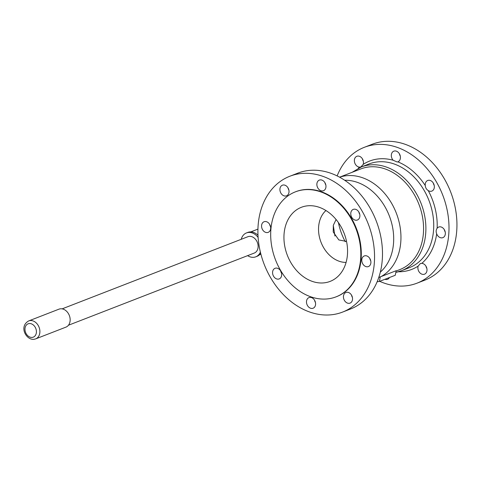 <?xml version="1.0" encoding="UTF-8"?>
<svg xmlns="http://www.w3.org/2000/svg" width="481" height="481" viewBox="0 0 481 481"><rect width="100%" height="100%" fill="white"/><g stroke="black" fill="none" stroke-linecap="round" stroke-linejoin="round"><path stroke-width="0.72" d="M309.734 297.408A5.694 4.365 68.8 0 1 315.271 301.815A5.694 4.365 68.8 0 1 313.101 308.225A5.694 4.365 68.8 0 1 312.337 308.417A5.694 4.365 68.8 0 1 306.8 304.01A5.694 4.365 68.8 0 1 308.976 297.601A5.694 4.365 68.8 0 1 309.734 297.408M346.687 292.292A5.694 4.365 68.8 0 1 352.224 296.699A5.694 4.365 68.8 0 1 350.054 303.108A5.694 4.365 68.8 0 1 349.29 303.307A5.694 4.365 68.8 0 1 343.753 298.893A5.694 4.365 68.8 0 1 345.929 292.49A5.694 4.365 68.8 0 1 346.687 292.292M365.037 255.754A5.694 4.365 68.8 0 1 370.574 260.161A5.694 4.365 68.8 0 1 368.404 266.57A5.694 4.365 68.8 0 1 367.64 266.769A5.694 4.365 68.8 0 1 362.103 262.355A5.694 4.365 68.8 0 1 364.279 255.952A5.694 4.365 68.8 0 1 365.037 255.754M354.034 209.199A5.694 4.365 68.8 0 1 359.572 213.606A5.694 4.365 68.8 0 1 357.395 220.015A5.694 4.365 68.8 0 1 356.637 220.208A5.694 4.365 68.8 0 1 351.094 215.801A5.694 4.365 68.8 0 1 353.27 209.391A5.694 4.365 68.8 0 1 354.034 209.199M320.118 179.894A5.694 4.365 68.8 0 1 325.655 184.301A5.694 4.365 68.8 0 1 323.485 190.71A5.694 4.365 68.8 0 1 322.721 190.903A5.694 4.365 68.8 0 1 317.183 186.496A5.694 4.365 68.8 0 1 319.36 180.086A5.694 4.365 68.8 0 1 320.118 179.894M283.165 185.005A5.694 4.365 68.8 0 1 288.702 189.418A5.694 4.365 68.8 0 1 286.532 195.821A5.694 4.365 68.8 0 1 285.768 196.02A5.694 4.365 68.8 0 1 280.231 191.606A5.694 4.365 68.8 0 1 282.407 185.203A5.694 4.365 68.8 0 1 283.165 185.005M264.821 221.543A5.694 4.365 68.8 0 1 270.358 225.956A5.694 4.365 68.8 0 1 268.182 232.359A5.694 4.365 68.8 0 1 267.424 232.557A5.694 4.365 68.8 0 1 261.88 228.144A5.694 4.365 68.8 0 1 264.057 221.741A5.694 4.365 68.8 0 1 264.821 221.543M275.823 268.103A5.694 4.365 68.8 0 1 281.361 272.511A5.694 4.365 68.8 0 1 279.19 278.92A5.694 4.365 68.8 0 1 278.427 279.112A5.694 4.365 68.8 0 1 272.889 274.705A5.694 4.365 68.8 0 1 275.066 268.296A5.694 4.365 68.8 0 1 275.823 268.103M332.882 314.592A72.859 55.814 68.8 0 1 262.043 258.183A72.859 55.814 68.8 0 1 289.851 176.238A72.859 55.814 68.8 0 1 299.579 173.719A72.859 55.814 68.8 0 1 370.412 230.128A72.859 55.814 68.8 0 1 342.604 312.073A72.859 55.814 68.8 0 1 332.882 314.592M289.851 176.238L297.787 173.154A72.859 55.814 68.8 0 1 307.515 170.635A72.859 55.814 68.8 0 1 378.355 227.044A72.859 55.814 68.8 0 1 350.547 308.988L342.604 312.073M328.619 298.767A56.301 43.128 68.8 0 1 273.881 255.183A56.301 43.128 68.8 0 1 295.37 191.859A56.301 43.128 68.8 0 1 302.886 189.911A56.301 43.128 68.8 0 1 357.623 233.501A56.301 43.128 68.8 0 1 336.135 296.819A56.301 43.128 68.8 0 1 328.619 298.767M295.37 191.859L295.845 191.672A56.301 43.128 68.8 0 1 303.361 189.73A56.301 43.128 68.8 0 1 358.098 233.315A56.301 43.128 68.8 0 1 336.61 296.639L336.135 296.819M324.837 282.762A39.743 30.441 -111.2 0 0 337.921 276.437A39.743 30.441 -111.2 0 0 344.131 233.321A39.743 30.441 -111.2 0 0 310.449 205.694A39.743 30.441 -111.2 0 0 306.674 205.922A39.743 30.441 -111.2 0 0 285.257 248.563A39.743 30.441 -111.2 0 0 324.837 282.762M389.472 277.519A5.694 4.365 68.8 0 1 387.554 279.305A5.694 4.365 68.8 0 1 386.79 279.503A5.694 4.365 68.8 0 1 384.932 279.287M397.156 161.995L393.127 160.233A5.694 4.365 68.8 0 1 393.813 151.172A5.694 4.365 68.8 0 1 394.57 150.974A5.694 4.365 68.8 0 1 400.108 155.387A5.694 4.365 68.8 0 1 397.937 161.79A5.694 4.365 68.8 0 1 397.817 161.832L397.156 161.995M428.24 190.578C426.461 189.454 425.469 187.782 425.27 185.558A5.694 4.365 68.8 0 1 427.723 180.477A5.694 4.365 68.8 0 1 428.487 180.279A5.694 4.365 68.8 0 1 434.024 184.692A5.694 4.365 68.8 0 1 431.848 191.095A5.694 4.365 68.8 0 1 431.09 191.294A5.694 4.365 68.8 0 1 428.24 190.578A58.123 44.523 68.8 0 1 437.151 228.271A5.694 4.365 68.8 0 1 438.732 227.032A5.694 4.365 68.8 0 1 439.49 226.84A5.694 4.365 68.8 0 1 445.027 231.247A5.694 4.365 68.8 0 1 442.857 237.656A5.694 4.365 68.8 0 1 442.093 237.848A5.694 4.365 68.8 0 1 436.664 233.766C435.846 231.68 436.008 229.846 437.151 228.271M421.122 263.384L421.813 263.347A5.694 4.365 68.8 0 1 426.797 268.194A5.694 4.365 68.8 0 1 424.507 274.194A5.694 4.365 68.8 0 1 423.749 274.386A5.694 4.365 68.8 0 1 419.131 271.903A5.694 4.365 68.8 0 1 418.151 266.101L420.31 263.6L421.122 263.384M345.25 241.727A53.98 41.354 68.8 0 1 338.426 222.589M339.562 177.182L360.822 168.927A53.98 41.354 68.8 0 1 368.025 167.057A53.98 41.354 68.8 0 1 420.508 208.85A53.98 41.354 68.8 0 1 399.909 269.564L396.134 271.031M334.938 236.033L333.291 225.403M339.604 177.206A53.98 41.354 68.8 0 1 345.406 175.848A53.98 41.354 68.8 0 1 397.017 215.019A53.98 41.354 68.8 0 1 381.12 276.563L380.345 276.785A53.914 41.3 68.8 0 1 378.721 277.621M363.209 164.376L360.912 166.931L359.554 167.129A5.694 4.365 68.8 0 1 354.569 162.283A5.694 4.365 68.8 0 1 356.86 156.283A5.694 4.365 68.8 0 1 357.617 156.091A5.694 4.365 68.8 0 1 362.235 158.574A5.694 4.365 68.8 0 1 363.209 164.376A58.123 44.523 68.8 0 1 377.399 159.049A58.123 44.523 68.8 0 1 393.127 160.233M337.139 175.926A72.859 55.814 68.8 0 1 364.303 147.324A72.859 55.814 68.8 0 1 374.032 144.805A72.859 55.814 68.8 0 1 444.865 201.208A72.859 55.814 68.8 0 1 417.063 283.153A72.859 55.814 68.8 0 1 407.335 285.672A72.859 55.814 68.8 0 1 379.701 281.319M364.303 147.324L372.24 144.24A72.859 55.814 68.8 0 1 381.968 141.721A72.859 55.814 68.8 0 1 452.807 198.13A72.859 55.814 68.8 0 1 425 280.074L417.063 283.153M426.863 268.506A5.694 4.365 68.8 0 1 425.962 266.179M445.214 231.968A5.694 4.365 68.8 0 1 444.312 229.641M434.205 185.407A5.694 4.365 68.8 0 1 433.303 183.081M400.294 156.103A5.694 4.365 68.8 0 1 399.392 153.776M363.341 161.219A5.694 4.365 68.8 0 1 362.44 158.892M381.12 276.563L396.206 270.701L395.244 275.282L379.371 281.445L377.152 281.752M379.371 281.445L380.345 276.785M325.938 210.534A28.944 22.174 -111.2 0 0 321.031 242.292A28.944 22.174 -111.2 0 0 346.086 262.41M336.087 219.516L333.315 225.312L333.225 231.974L338.822 239.941L346.536 241.426M280.639 270.905A5.694 4.365 -111.2 0 0 281.547 273.232M269.637 224.344A5.694 4.365 -111.2 0 0 270.538 226.671M287.987 187.806A5.694 4.365 -111.2 0 0 288.889 190.133M324.94 182.696A5.694 4.365 -111.2 0 0 325.841 185.023M358.85 212.001A5.694 4.365 -111.2 0 0 359.752 214.328M369.853 258.556A5.694 4.365 -111.2 0 0 370.761 260.882M351.509 295.094A5.694 4.365 -111.2 0 0 352.411 297.42M314.556 300.21A5.694 4.365 -111.2 0 0 315.458 302.537M260.377 252.128A12.819 9.818 68.8 0 1 255.742 256.83A12.819 9.818 68.8 0 1 254.028 257.269A12.819 9.818 68.8 0 1 247.607 255.651M241.252 239.291A12.819 9.818 68.8 0 1 246.458 232.93A12.819 9.818 68.8 0 1 248.172 232.491A12.819 9.818 68.8 0 1 258.111 237.446M246.458 232.93L247.811 232.407A12.819 9.818 68.8 0 1 249.519 231.968A12.819 9.818 68.8 0 1 257.978 235.233M68.464 325.228L254.275 253.06A8.778 6.722 -111.2 0 0 257.63 243.188A8.778 6.722 -111.2 0 0 249.092 236.393A8.778 6.722 -111.2 0 0 247.925 236.7L62.109 308.868M35.672 338.889L65.933 327.134A9.638 7.383 -111.2 0 0 69.613 316.294A9.638 7.383 -111.2 0 0 60.245 308.832A9.638 7.383 -111.2 0 0 58.959 309.169L28.698 320.923A9.638 7.383 68.8 0 1 29.984 320.587A9.638 7.383 68.8 0 1 39.352 328.048A9.638 7.383 68.8 0 1 35.672 338.889L34.157 339.279C26.281 340.506 18.591 326.563 28.698 320.923M260.702 253.439A12.819 9.818 68.8 0 1 257.088 256.301L255.742 256.83M397.817 161.832A58.123 44.523 68.8 0 1 425.27 185.558M436.664 233.766A58.123 44.523 68.8 0 1 421.813 263.347M418.151 266.101A58.123 44.523 68.8 0 1 403.968 271.428A58.123 44.523 68.8 0 1 398.388 271.759M409.337 267.683A55.64 42.623 -111.2 0 0 430.573 205.104A55.64 42.623 -111.2 0 0 376.479 162.031A55.64 42.623 -111.2 0 0 369.053 163.955L361.213 166.997A55.64 42.623 68.8 0 1 368.638 165.073A55.64 42.623 68.8 0 1 422.733 208.147A55.64 42.623 68.8 0 1 401.497 270.725A55.64 42.623 68.8 0 1 395.857 272.354L401.497 270.725L409.337 267.683M380.339 272.09A51.094 39.141 -111.2 0 0 389.279 215.783A51.094 39.141 -111.2 0 0 344.679 180.273M358.219 168.332A58.123 44.523 68.8 0 1 359.554 167.129M29.058 323.569A7.155 5.477 -111.2 0 0 25.204 331.241A7.155 5.477 -111.2 0 0 32.329 337.397A7.155 5.477 -111.2 0 0 36.183 329.719A7.155 5.477 -111.2 0 0 29.058 323.569M361.213 166.997L352.092 172.318M260.894 254.184L259.632 254.677M257.93 229.118L250.781 231.89"/></g></svg>
